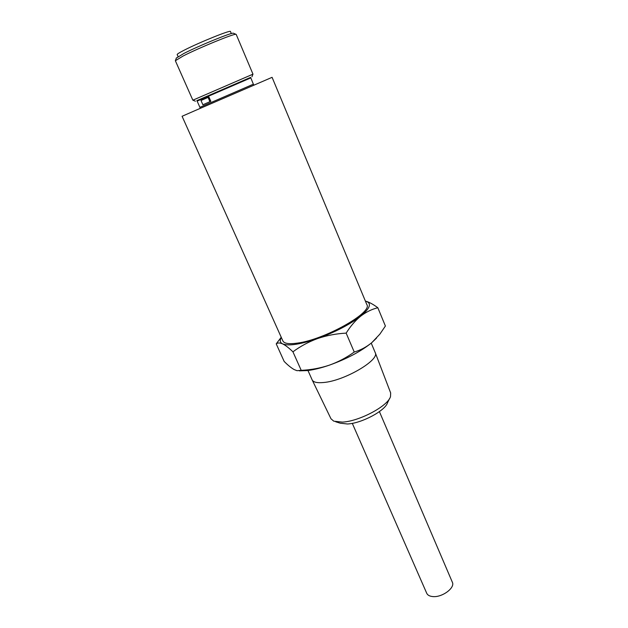 <?xml version="1.0" encoding="UTF-8"?>
<svg xmlns="http://www.w3.org/2000/svg" width="628" height="628" viewBox="0 0 628 628"><rect width="100%" height="100%" fill="white"/><g stroke="black" fill="none" stroke-linecap="round" stroke-linejoin="round"><path stroke-width="0.94" d="M250.713 77.927L197.145 101.108L196.815 100.661L250.611 77.377L253.367 84.199L199.9 107.341L200.199 108.377M389.643 398.403L387.539 402.729C385.262 410.751 361.43 423.453 347.417 423.986L340.25 423.194L335.658 421.765M312.155 379.909L330.987 418.782L333.774 421.176L342.307 422.11C359.09 421.443 387.869 406.112 390.506 396.629L390.663 392.963L375.222 352.622C379.956 359.954 344.356 380.866 323.679 382.499C317.226 383.127 313.38 382.264 312.155 379.909L307.971 370.504M176.319 58.114L183.823 53.49C198.856 45.773 231.449 32.452 233.357 33.198L233.632 33.315M236.191 34.407L235.924 34.305C233.985 33.527 199.296 47.728 183.321 55.892L175.361 60.735L192.851 100.19L252.982 74.167L236.191 34.407M250.611 77.472L196.878 100.723M178.077 56.614L177.174 54.573C177.065 54.102 179.396 52.65 184.161 50.209C199.029 42.508 231.198 29.555 230.46 31.51L231.332 33.567M379.406 411.607L452.333 582.195C455.426 587.871 441.829 597.817 432.519 596.545C429.528 596.215 427.59 595.124 426.726 593.272L352.292 423.343M371.234 343.131L375.222 352.622M202.883 104.758L210.812 101.304L208.936 97.018L208.064 97.387L201.007 100.511L202.883 104.758L209.94 101.673L208.064 97.387M194.233 110.968L272.081 77.33L366.846 304.588C372.875 312.454 324.425 339.732 297.389 343.116C289.013 344.293 284.178 343.563 282.875 340.925L182.081 116.274L194.233 110.968M281.32 337.456C279.609 340.47 280.041 342.605 282.624 343.885C279.845 342.692 277.717 342.684 276.226 343.861L284.154 361.43C287.852 365.182 291.188 367.89 294.155 369.562L297.005 370.685L301.22 370.347C310.836 369.9 320.186 368.189 329.253 365.198C321.057 367.992 313.804 369.782 307.5 370.567L299.344 370.85M376.572 338.06L371.784 342.668C361.006 351.39 346.829 358.902 329.253 365.198C338.225 361.987 346.554 357.599 354.239 352.033C360.574 350.165 366.422 347.049 371.784 342.668L379.869 334.135L385.396 326.026L377.828 307.736C371.807 309.212 366.085 312.03 360.653 316.19C355.244 320.633 350.416 326.277 346.154 333.123C336.247 333.649 326.725 335.454 317.603 338.547C308.576 341.868 300.357 346.295 292.938 351.829C288.935 347.951 285.497 345.298 282.624 343.885C288.613 346.201 300.27 344.427 317.603 338.547C335.281 332.086 349.631 324.629 360.653 316.19C370.355 308.081 372.004 303.065 365.575 301.126L365.386 301.079M354.239 352.033L346.154 333.123M301.22 370.347L292.938 351.829M276.226 343.861L281.234 337.267M365.575 301.126C369.146 302.115 373.228 304.321 377.828 307.736M210.812 101.304L209.94 101.673M233.357 33.198L235.924 34.305M251.961 76.765L252.919 74.23M281.297 337.401L277.388 342.229M197.145 101.108L199.9 107.341M195.441 101.218L192.937 100.182M176.421 57.839L175.471 60.461M253.924 85.133L253.367 84.199"/></g></svg>
